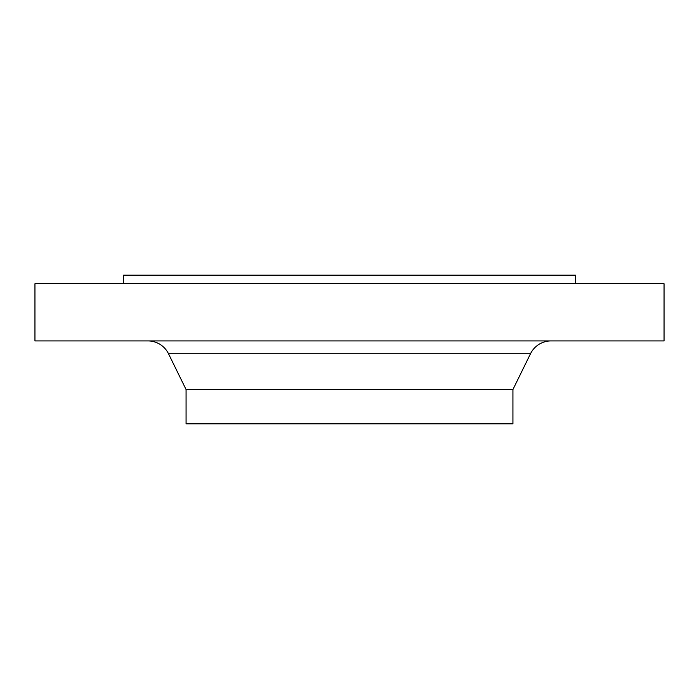 <?xml version="1.0" encoding="UTF-8"?>
<svg xmlns="http://www.w3.org/2000/svg" width="699" height="699" viewBox="0 0 699 699"><rect width="100%" height="100%" fill="white"/><g stroke="black" fill="none" stroke-linecap="round" stroke-linejoin="round"><path stroke-width="1.05" d="M575.408 283.733L575.408 275.153L123.592 275.153L123.592 283.733M664.05 283.733L34.95 283.733L34.95 340.92L664.05 340.92L664.05 283.733M530.515 353.711L168.485 353.711L186.074 389.535L512.926 389.535L530.515 353.711A22.875 22.875 0 0 1 551.048 340.92M168.485 353.711A22.875 22.875 0 0 0 147.952 340.92M186.074 389.535L186.074 423.847L512.926 423.847L512.926 389.535"/></g></svg>
